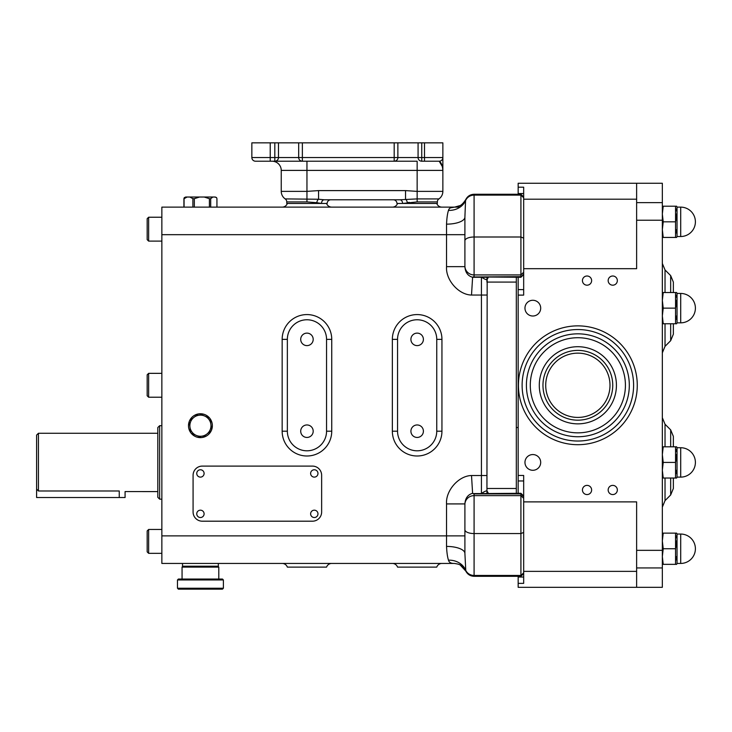 <?xml version="1.0" encoding="UTF-8"?>
<svg xmlns="http://www.w3.org/2000/svg" width="732" height="732" viewBox="0 0 732 732"><rect width="100%" height="100%" fill="white"/><g stroke="black" fill="none" stroke-linecap="round" stroke-linejoin="round"><path stroke-width="1.1" d="M317.953 514.221A3.669 3.669 0 0 0 314.668 510.195A3.669 3.669 0 0 0 310.642 513.48A3.669 3.669 0 0 0 313.927 517.506A3.669 3.669 0 0 0 317.953 514.221M317.953 473.814A3.669 3.669 0 0 0 314.668 469.788A3.669 3.669 0 0 0 310.642 473.073A3.669 3.669 0 0 0 313.927 477.099A3.669 3.669 0 0 0 317.953 473.814M204.082 514.221A3.669 3.669 0 0 0 200.797 510.195A3.669 3.669 0 0 0 196.771 513.48A3.669 3.669 0 0 0 200.056 517.506A3.669 3.669 0 0 0 204.082 514.221M204.082 473.814A3.669 3.669 0 0 0 200.797 469.788A3.669 3.669 0 0 0 196.771 473.073A3.669 3.669 0 0 0 200.056 477.099A3.669 3.669 0 0 0 204.082 473.814M423.398 431.203A6.24 6.24 0 0 0 417.149 424.953A6.24 6.24 0 0 0 410.908 431.203A6.24 6.24 0 0 0 417.149 437.443A6.24 6.24 0 0 0 423.398 431.203M423.398 339.364A6.24 6.24 0 0 0 417.149 333.124A6.24 6.24 0 0 0 410.908 339.364A6.24 6.24 0 0 0 417.149 345.614A6.24 6.24 0 0 0 423.398 339.364M313.195 431.203A6.24 6.24 0 0 0 306.955 424.953A6.24 6.24 0 0 0 300.706 431.203A6.24 6.24 0 0 0 306.955 437.443A6.24 6.24 0 0 0 313.195 431.203M313.195 339.364A6.24 6.24 0 0 0 306.955 333.124A6.24 6.24 0 0 0 300.706 339.364A6.24 6.24 0 0 0 306.955 345.614A6.24 6.24 0 0 0 313.195 339.364M313.195 567.108L300.706 567.108L313.195 567.108M617.341 489.973A4.593 4.593 0 0 0 612.748 485.38A4.593 4.593 0 0 0 608.164 489.973A4.593 4.593 0 0 0 612.748 494.567A4.593 4.593 0 0 0 617.341 489.973M591.63 489.973A4.593 4.593 0 0 0 587.037 485.38A4.593 4.593 0 0 0 582.443 489.973A4.593 4.593 0 0 0 587.037 494.567A4.593 4.593 0 0 0 591.63 489.973M617.341 280.594A4.593 4.593 0 0 0 612.748 276.001A4.593 4.593 0 0 0 608.164 280.594A4.593 4.593 0 0 0 612.748 285.187A4.593 4.593 0 0 0 617.341 280.594M591.63 280.594A4.593 4.593 0 0 0 587.037 276.001A4.593 4.593 0 0 0 582.443 280.594A4.593 4.593 0 0 0 587.037 285.187A4.593 4.593 0 0 0 591.63 280.594M524.963 308.145A7.869 7.869 0 0 1 532.823 300.276A7.869 7.869 0 0 1 540.692 308.145A7.869 7.869 0 0 1 532.823 316.014A7.869 7.869 0 0 1 524.963 308.145M540.692 462.423A7.869 7.869 0 0 0 532.823 454.554A7.869 7.869 0 0 0 524.963 462.423A7.869 7.869 0 0 0 532.823 470.292A7.869 7.869 0 0 0 540.692 462.423M217.88 566.193L218.795 567.108L182.058 567.108L182.058 579.049M177.473 579.964L178.388 579.049L222.464 579.049L223.388 579.964L177.473 579.964L177.473 588.235L223.388 588.235L223.388 579.964M223.388 588.235L222.464 589.15L178.388 589.15L177.473 588.235M218.337 563.439L218.337 566.193L182.524 566.193L182.524 563.439M209.608 418.054A11.941 11.941 0 0 0 199.314 413.809L204.457 415.932A10.559 10.559 0 0 0 189.954 427.076A10.559 10.559 0 0 0 206.863 434.067A10.559 10.559 0 0 0 204.457 415.932L209.608 418.054A11.941 11.941 0 0 1 210.166 418.786L211.63 429.821A11.941 11.941 0 0 0 210.166 418.786L211.612 429.675M211.63 429.821A11.941 11.941 0 0 1 211.274 430.672L202.453 437.452A11.941 11.941 0 0 0 211.274 430.672L208.949 432.456M202.453 437.452A11.941 11.941 0 0 1 201.538 437.58L191.253 433.326A11.941 11.941 0 0 0 201.538 437.58L191.253 433.326A11.941 11.941 0 0 1 190.686 432.594L189.231 421.559A11.941 11.941 0 0 0 190.686 432.594L190.302 429.684M157.819 491.584L125.081 491.575L125.081 497.522L36.6 497.522L36.6 435.101L38.439 433.271L38.439 490.989L119.252 490.989C126.81 491.629 126.81 491.629 119.252 490.989L119.252 497.522M147.169 395.756L147.169 374.811L148.633 373.347L148.633 397.22L147.169 395.756M147.169 551.864L147.169 530.929L148.633 529.465L148.633 553.337L147.169 551.864M147.169 239.638L147.169 218.703L148.633 217.23L148.633 241.112L147.169 239.638M680.705 477.118A14.695 14.695 0 0 0 695.4 462.423A14.695 14.695 0 0 0 680.705 447.728L680.705 477.118L677.036 477.118L677.036 447.728L676.624 446.813L675.554 446.813L675.554 478.033L663.219 478.033L662.341 470.228L663.219 462.423L662.341 454.618L663.219 446.813L662.341 446.813M680.705 322.839A14.695 14.695 0 0 0 695.4 308.145A14.695 14.695 0 0 0 680.705 293.45L680.705 322.839L677.036 322.839L677.036 293.45L676.624 292.535L675.554 292.535L675.554 323.754L663.219 323.754L662.341 315.95L663.219 308.145L662.341 300.34L663.219 292.535L662.341 292.535M680.705 563.439A14.695 14.695 0 0 0 695.4 548.744A14.695 14.695 0 0 0 680.705 534.049L680.705 563.439L677.036 563.439L677.036 534.049L676.624 533.134L675.554 533.134L675.554 564.354L663.219 564.354L662.341 556.549L663.219 548.744L662.341 540.939L663.219 533.134L662.341 533.134M680.705 236.518A14.695 14.695 0 0 0 695.4 221.823A14.695 14.695 0 0 0 680.705 207.129L680.705 236.518L677.036 236.518L677.036 207.129L676.624 206.214L675.554 206.214L676.624 206.214M663.219 206.214L675.554 206.214L675.554 237.433L663.219 237.433L662.341 229.628L663.219 221.823L662.341 214.019L663.219 206.214L662.341 206.214M159.658 499.16L157.819 497.321L157.819 427.525L159.658 425.695L159.658 499.16L161.854 499.16M673.358 323.754L673.358 334.204L673.358 323.754M673.358 478.033L673.358 488.482L670.668 494.969L670.668 478.033M523.673 193.55L518.164 193.55L518.164 183.256L636.63 183.256L636.63 268.681L523.673 268.681L523.673 238.129L520.919 237.003L520.919 194.264L474.089 194.264L474.089 237.003L520.919 237.003L520.919 274.93L474.089 274.93L474.089 276.65L473.037 276.98L520.919 276.65L520.919 274.93L523.673 272.267M518.164 277.282L518.164 289.616L523.673 289.616L518.164 289.607L518.164 475.452L523.673 475.452L523.673 573.54M518.164 576.304L518.164 577.026L523.673 577.026M392.352 563.439A5.508 5.508 0 0 1 397.549 567.108L436.748 567.108A5.508 5.508 0 0 1 441.945 563.439M282.159 563.439A5.508 5.508 0 0 1 287.356 567.108L326.554 567.108A5.508 5.508 0 0 1 331.742 563.439M397.549 203.459A5.508 5.508 0 0 1 392.352 207.129A5.508 5.508 0 0 0 397.549 203.459M287.356 203.459A5.508 5.508 0 0 1 282.159 207.129A5.508 5.508 0 0 0 287.356 203.459M518.164 295.115L523.673 295.115L523.673 268.681M523.673 501.887L636.63 501.887L636.63 587.311L518.164 587.311L518.164 577.026M518.164 475.452L518.164 480.961L523.673 480.961L518.164 480.951L518.164 493.286M518.164 193.55L518.164 194.264M636.63 587.311L662.341 587.311L662.341 183.256L636.63 183.256M312.463 521.193A9.187 9.187 0 0 0 321.641 512.016L321.641 475.278A9.187 9.187 0 0 0 312.463 466.101L202.261 466.101A9.187 9.187 0 0 0 193.083 475.278L193.083 512.016A9.187 9.187 0 0 0 202.261 521.193L312.463 521.193M460.062 207.129L161.854 207.129L161.854 563.439L454.581 563.439C451.113 563.576 449.082 562.487 448.478 560.181C447.462 557.061 446.813 552.477 446.538 546.42A18.364 7.027 180 0 1 464.902 553.447L464.902 503.918L464.902 535.888L446.538 535.888L446.538 503.918L464.902 503.918C465.287 498.199 467.858 494.649 472.607 493.277L471.509 475.526L481.436 475.526L481.436 295.051L471.509 295.051L472.607 277.291L486.011 277.282M487.164 278.59L486.945 490.843C485.627 490.888 483.797 491.803 481.436 493.588L473.037 493.588L474.089 493.917L474.089 495.637L520.919 495.637L520.919 493.286L481.436 493.588L481.436 475.526L486.945 475.526L486.945 493.286M486.945 277.282L486.945 282.085L516.325 282.085L516.325 493.286M331.742 207.129A5.508 5.508 0 0 1 326.554 203.459A5.508 5.508 0 0 0 331.742 207.129A5.508 5.508 0 0 1 326.554 203.459A5.508 5.508 0 0 0 331.742 207.129M441.945 207.129A5.508 5.508 0 0 1 436.748 203.459A5.508 5.508 0 0 0 441.945 207.129A5.508 5.508 0 0 1 436.748 203.459A5.508 5.508 0 0 0 441.945 207.129M287.356 339.364L287.356 431.203A19.599 19.599 0 0 0 306.955 450.802A19.599 19.599 0 0 0 326.554 431.203L326.554 339.364A19.599 19.599 0 0 0 306.955 319.765A19.599 19.599 0 0 0 287.356 339.364L282.159 339.364A24.797 24.797 0 0 1 306.955 314.577A24.797 24.797 0 0 1 331.742 339.364L331.742 431.203A24.797 24.797 0 0 1 306.955 455.999A24.797 24.797 0 0 1 282.159 431.203L282.159 339.364M436.748 431.203L436.748 339.364A19.599 19.599 0 0 0 417.149 319.765A19.599 19.599 0 0 0 397.549 339.364L397.549 431.203A19.599 19.599 0 0 0 417.149 450.802A19.599 19.599 0 0 0 436.748 431.203L441.945 431.203A24.797 24.797 0 0 1 417.149 455.999A24.797 24.797 0 0 1 392.352 431.203L392.352 339.364A24.797 24.797 0 0 1 417.149 314.577A24.797 24.797 0 0 1 441.945 339.364L441.945 431.203M161.854 234.679L446.538 234.679L446.538 224.148C446.813 218.09 447.462 213.506 448.478 210.386C449.073 208.08 451.113 207 454.581 207.129L450.445 207.842M449.119 208.959L448.478 210.386A18.364 16.15 -171.2 0 0 465.552 200.65L464.902 217.12L464.902 266.649C465.287 272.368 467.858 275.918 472.607 277.291M518.164 583.367L523.673 583.367L523.673 573.549L520.919 576.304L520.919 495.637L523.673 498.3M488.473 277.044L486.945 279.725C485.627 279.679 483.797 278.764 481.436 276.98L520.919 277.282L523.673 273.997M464.902 234.679L464.902 266.649L446.538 266.649L446.538 234.679L464.902 234.679M459.87 205.637L454.581 207.129C458.131 206.278 460.986 207.065 465.799 199.497C467.556 196.158 470.319 194.419 474.089 194.264C470.319 194.419 467.556 196.158 465.799 199.497L465.552 200.65A9.187 8.757 180 0 1 474.089 195.115L520.919 195.115L523.673 197.741L523.673 238.129M454.581 563.439C458.131 564.29 460.986 563.503 465.799 571.079L465.799 571.079C467.556 574.41 470.319 576.148 474.089 576.304C470.319 576.148 467.556 574.41 465.799 571.079L464.902 553.447M448.478 560.181A18.364 16.15 171.2 0 1 465.552 569.926A9.187 8.757 180 0 0 474.089 575.453L520.919 575.453L523.673 572.827M446.538 224.148A18.364 7.027 180 0 0 464.902 217.12M523.673 197.027L523.673 197.741M520.919 194.264L523.673 197.018L523.673 187.2L518.164 187.2M670.668 446.813L670.668 429.876L673.358 436.373L673.358 446.813M670.668 292.535L670.668 275.598L673.358 282.095L673.358 292.535M324.185 199.781A3.669 2.654 90 0 0 321.531 203.459L316.782 202.709A3.669 1.757 101.3 0 1 318.566 199.25L324.185 199.781L399.919 199.781L330.827 199.781A3.669 3.669 0 0 0 327.158 203.459A3.669 3.669 0 0 1 330.827 199.781A3.669 3.669 0 0 0 327.158 203.459L286.752 203.459L286.752 201.922A3.669 3.669 0 0 0 285.178 198.903L318.566 199.25L318.566 190.604L405.537 190.604L417.149 191.372L417.149 170.4L281.244 170.4A9.187 9.187 0 0 0 272.057 161.214M417.149 201.922L417.149 191.372L442.86 191.372A9.187 9.187 0 0 1 438.925 198.903A9.187 9.187 0 0 0 442.86 191.372A9.187 9.187 0 0 1 438.925 198.903A3.669 3.669 0 0 0 437.352 201.922L417.149 201.922L402.573 203.459A3.669 2.654 90 0 0 399.919 199.781L417.149 198.903L438.925 198.903A3.669 3.669 0 0 0 437.352 201.922A3.669 3.669 0 0 1 438.925 198.903A3.669 3.669 0 0 0 437.352 201.922L437.352 203.459L396.945 203.459A3.669 3.669 0 0 0 393.276 199.781A3.669 3.669 0 0 1 396.945 203.459M417.149 161.214L255.523 161.214L270.218 161.214L270.218 157.545L274.811 157.545L274.811 142.85L278.48 142.85L278.48 157.545A3.669 3.669 0 0 1 274.811 161.214L274.811 157.545L298.683 157.545L298.683 142.85L397.869 142.85L397.869 157.545A3.669 3.669 0 0 1 394.191 161.214L417.149 161.214L417.149 170.4L442.86 170.4C442.494 165.56 441.268 162.495 439.191 161.214L424.496 161.214L439.191 161.214L442.357 166.576M421.742 142.85L421.742 157.545L424.496 157.545L424.496 161.214L421.742 161.214A3.669 3.669 0 0 1 418.073 157.545L418.073 142.85L442.86 142.85L442.86 191.372M431.843 161.214L439.191 161.214A3.669 3.669 0 0 0 442.86 157.545A3.669 3.669 0 0 1 439.191 161.214M270.218 142.85L270.218 157.545L251.854 157.545A3.669 3.669 0 0 0 255.523 161.214A3.669 3.669 0 0 1 251.854 157.545L251.854 142.85L274.811 142.85M278.48 142.85L298.683 142.85M397.869 142.85L418.073 142.85M281.244 170.4L281.244 191.372L306.955 191.372L318.566 190.604M399.919 199.781L393.276 199.781M316.782 202.709L306.955 201.922L286.752 201.922A3.669 3.669 0 0 0 285.178 198.903A9.187 9.187 0 0 1 281.244 191.372A9.187 9.187 0 0 0 285.178 198.903M405.537 190.604L405.537 199.25A3.669 1.757 78.7 0 1 407.321 202.709L409.243 202.361M298.683 157.545A3.669 3.669 0 0 0 302.362 161.214A3.669 3.669 0 0 1 298.683 157.545L394.191 157.545L394.191 142.85M516.325 277.282L516.325 282.085M38.439 490.989L36.6 489.104M662.341 237.433L663.219 237.433M676.414 232.986L676.624 229.628M663.219 221.823L675.554 221.823L676.331 217.971M676.423 217.303L676.624 213.945M676.432 210.816L676.341 210.121M676.331 210.057L676.167 209.004M675.554 237.433L676.432 237.433M662.341 564.354L663.219 564.354M676.414 559.907L676.624 556.549M663.219 548.744L675.554 548.744L676.331 544.892M676.423 544.224L676.624 540.866M676.432 537.736L676.341 537.041M676.331 536.977L676.167 535.925M675.554 533.134L663.219 533.134M675.554 564.354L676.624 564.354L677.036 563.439M662.341 323.754L663.219 323.754M676.414 319.308L676.624 315.95M663.219 308.145L675.554 308.145L676.331 304.292M676.423 303.624L676.624 300.266M676.432 297.137L676.341 296.442M676.331 296.378L676.167 295.325M675.554 292.535L663.219 292.535M675.554 323.754L676.514 323.754M662.341 478.033L663.219 478.033M676.414 473.586L676.624 470.228M663.219 462.423L675.554 462.423L676.331 458.571M676.423 457.903L676.624 454.545M676.432 451.415L676.341 450.711M676.331 450.656L676.167 449.604M675.554 446.813L663.219 446.813M675.554 478.033L676.624 478.033L677.036 477.118M210.688 207.129L210.688 198.683L212.847 197.027L214.778 197.027M211.017 197.027L204.191 197.027L209.407 198.683L209.407 207.129M194.328 207.129L194.328 198.683L199.552 197.027L212.847 197.027M196.67 197.027L189.844 197.027L192.891 198.683L192.891 207.129M184.071 207.129L184.071 198.683L187.127 197.027L199.552 197.027M186.084 197.027L184.299 197.603L183.915 198.683L183.915 207.129M216.937 207.129L216.937 198.683L216.562 197.603L214.769 197.027M185.553 197.027L187.127 197.027M189.844 197.027L188.005 197.027M189.606 424.395L189.231 421.559A11.941 11.941 0 0 1 189.579 420.708L198.409 413.928A11.941 11.941 0 0 0 189.579 420.708L198.409 413.928A11.941 11.941 0 0 1 199.314 413.809L209.462 417.999M206.863 434.067L202.572 437.361M629.31 385.288A51.46 51.46 0 0 0 577.859 333.829A51.46 51.46 0 0 0 526.399 385.288A51.46 51.46 0 0 0 577.859 436.739A51.46 51.46 0 0 0 629.31 385.288M625.421 385.288A47.571 47.571 0 0 0 577.859 337.717A47.571 47.571 0 0 0 530.288 385.288A47.571 47.571 0 0 0 577.859 432.85A47.571 47.571 0 0 0 625.421 385.288M539.283 385.288A38.567 38.567 0 0 0 577.859 423.855A38.567 38.567 0 0 0 616.426 385.288A38.567 38.567 0 0 0 577.859 346.712A38.567 38.567 0 0 0 539.283 385.288M612.748 385.288A34.898 34.898 0 0 0 577.859 350.39A34.898 34.898 0 0 0 542.961 385.288A34.898 34.898 0 0 0 577.859 420.177A34.898 34.898 0 0 0 612.748 385.288M609.994 385.288A32.144 32.144 0 0 0 577.859 353.144A32.144 32.144 0 0 0 545.715 385.288A32.144 32.144 0 0 0 577.859 417.423A32.144 32.144 0 0 0 609.994 385.288M522.117 385.288A55.742 55.742 0 0 0 577.859 441.03A55.742 55.742 0 0 0 633.601 385.288A55.742 55.742 0 0 0 577.859 329.546A55.742 55.742 0 0 0 522.117 385.288M518.439 385.288A59.411 59.411 0 0 0 577.859 444.699A59.411 59.411 0 0 0 637.27 385.288A59.411 59.411 0 0 0 577.859 325.868A59.411 59.411 0 0 0 518.439 385.288M670.668 275.598L665.031 269.962L665.031 292.535M670.668 429.876L665.031 424.231L665.031 446.813M665.031 323.754L665.031 346.337L670.668 340.691L670.668 323.754M665.031 478.033L665.031 500.615L662.341 507.102M636.63 550.336L662.341 550.336M636.63 220.231L662.341 220.231M161.854 535.888L446.538 535.888L446.538 546.42M446.538 503.918C445.55 490.623 458.635 475.745 471.509 475.526M471.509 295.051C458.635 294.822 445.55 279.953 446.538 266.649M287.356 431.203L282.159 431.203M326.554 431.203L331.742 431.203M331.742 339.364L326.554 339.364M436.748 339.364L441.945 339.364M397.549 339.364L392.352 339.364M392.352 431.203L397.549 431.203M523.673 532.438L520.919 533.564L474.089 533.564L474.089 576.304L520.919 576.304M523.673 496.58L520.919 493.917L474.089 493.917M464.902 240.773A9.187 3.77 180 0 1 474.089 237.003L474.089 274.93A9.187 8.866 180 0 1 464.902 266.055M464.902 504.513A9.187 8.866 180 0 1 474.089 495.637L474.089 533.564A9.187 3.77 180 0 1 464.902 529.794M486.945 295.051L481.436 295.051L481.436 276.98M523.673 571.363L636.63 571.363M523.673 199.205L636.63 199.205M636.63 202.636L662.341 202.636M636.63 567.931L662.341 567.931M442.86 157.545L424.496 157.545L424.496 142.85M302.362 142.85L302.362 161.214M394.191 161.214L394.191 157.545L421.742 157.545L421.742 161.214A3.669 3.669 0 0 1 418.073 157.545M306.955 201.922L306.955 161.214M251.854 157.545A3.669 3.669 0 0 0 255.523 161.214M516.325 488.482L486.945 488.482M209.407 198.683L210.688 198.683M192.891 198.683L194.328 198.683M218.795 567.108L218.795 579.049M161.854 397.22L148.633 397.22M161.854 553.337L148.633 553.337M161.854 241.112L148.633 241.112M680.705 447.728L677.036 447.728M680.705 293.45L677.036 293.45M680.705 534.049L677.036 534.049M680.705 207.129L677.036 207.129M665.031 269.962L662.341 263.465M665.031 424.231L662.341 417.743M670.668 494.969L665.031 500.615M670.668 340.691L673.358 334.204M516.325 427.525L518.164 427.525M460.437 565.26L465.79 571.061M487.347 492.371L488.107 493.286M488.473 493.524L486.945 490.843M523.673 274.527L520.919 277.282M523.673 496.049L520.919 493.286M665.031 346.337L662.341 352.824M38.439 433.271L157.819 433.271M159.658 425.695L161.854 425.695M677.036 236.518L676.624 237.433M677.036 322.839L676.624 323.754M216.562 197.603L215.309 197.027M161.854 217.23L148.633 217.23M161.854 529.465L148.633 529.465M161.854 373.347L148.633 373.347M182.982 566.193L182.058 567.108"/></g></svg>
